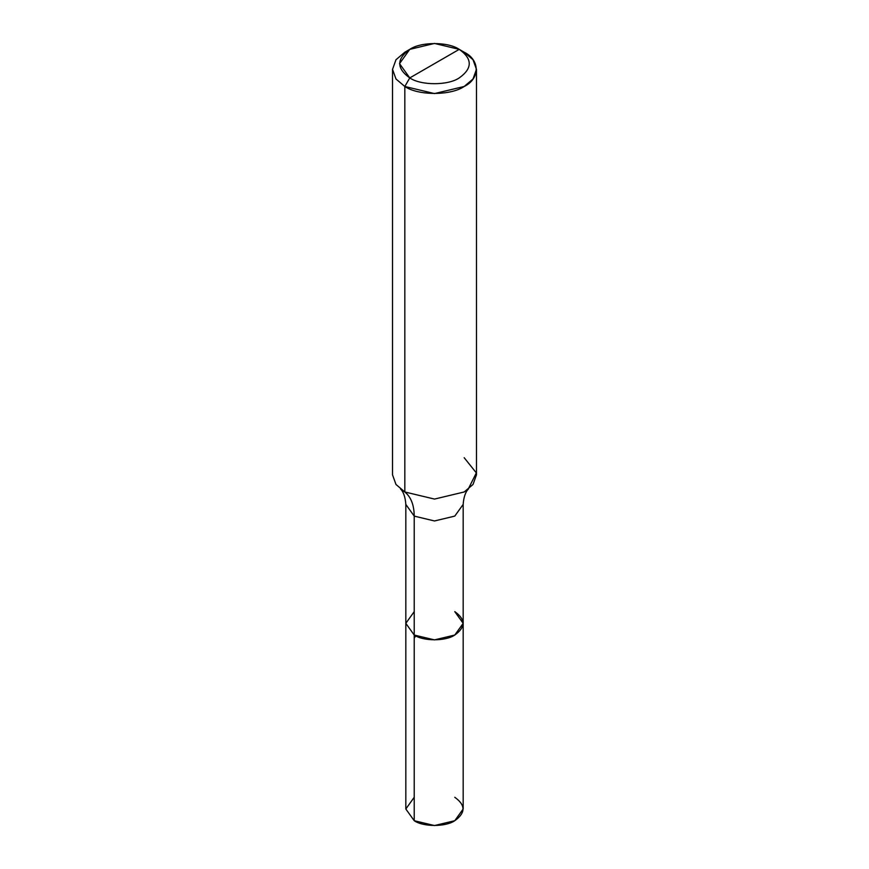 <?xml version="1.0" encoding="UTF-8"?>
<svg xmlns="http://www.w3.org/2000/svg" width="869" height="869" viewBox="0 0 869 869"><rect width="100%" height="100%" fill="white"/><g stroke="black" fill="none" stroke-linecap="round" stroke-linejoin="round"><path stroke-width="1.3" d="M468.304 489.193C469.336 488.324 464.035 491.409 463.177 504.411L454.78 516.11L434.5 520.966L414.22 516.11L405.823 504.411L405.823 808.996L414.22 820.705L414.22 516.11L434.5 520.966L454.78 516.11L463.177 504.411L463.177 808.996L454.78 820.705L434.5 825.55L414.22 820.705L414.22 635.043L405.823 623.334L414.22 611.624L405.823 623.334L414.22 635.043L434.5 639.888L454.78 635.043L463.177 623.334L454.78 611.624C465.719 619.434 465.719 627.233 454.78 635.043C445.656 641.355 423.344 641.355 414.22 635.043L405.823 623.334L414.22 635.043C423.344 641.355 445.656 641.355 454.78 635.043C465.719 627.233 465.719 619.434 454.78 611.624M414.22 797.286L405.823 808.996L414.22 820.705C423.344 827.016 445.656 827.016 454.78 820.705C465.719 812.895 465.719 805.085 454.78 797.286M434.5 63.643L409.766 77.917C396.427 68.401 396.427 58.886 409.766 49.359C420.9 41.658 448.1 41.658 459.234 49.359L409.766 77.917L404.824 86.487L434.5 93.58L464.176 86.487L473.018 78.981L476.473 69.357L473.018 59.733L464.176 52.216L459.234 49.359C472.573 58.886 472.573 68.401 459.234 77.917C448.1 85.618 420.9 85.618 409.766 77.917C420.9 85.618 448.1 85.618 459.234 77.917C472.573 68.401 472.573 58.886 459.234 49.359L434.5 63.643M463.177 623.334L454.78 635.043L434.5 639.888L414.22 635.043L414.22 516.11C414.111 505.041 410.972 497.003 404.824 491.973L434.5 499.078L464.176 491.973L468.076 489.388L476.331 472.888L464.176 457.713M476.473 69.357L476.473 474.843L473.018 484.467L464.176 491.973L434.5 499.078L404.824 491.973L404.824 86.487C418.185 95.731 450.815 95.731 464.176 86.487C480.188 78.775 480.188 59.928 464.176 52.216L459.234 49.359L434.5 43.45L409.766 49.359L399.523 63.643L409.766 77.917L404.824 86.487L395.982 78.981L392.527 69.357L395.982 59.733L404.824 52.216L395.982 59.733L392.527 69.357L395.982 78.981L404.824 86.487L404.824 491.973L400.924 489.388M400.696 489.193C399.664 488.324 404.965 491.409 405.823 504.411L414.22 516.11C414.111 505.041 410.972 497.003 404.824 491.973L395.982 484.467L392.527 474.843L392.527 69.357M414.22 638.107L415.806 635.891M409.766 49.359L404.824 52.216"/></g></svg>
